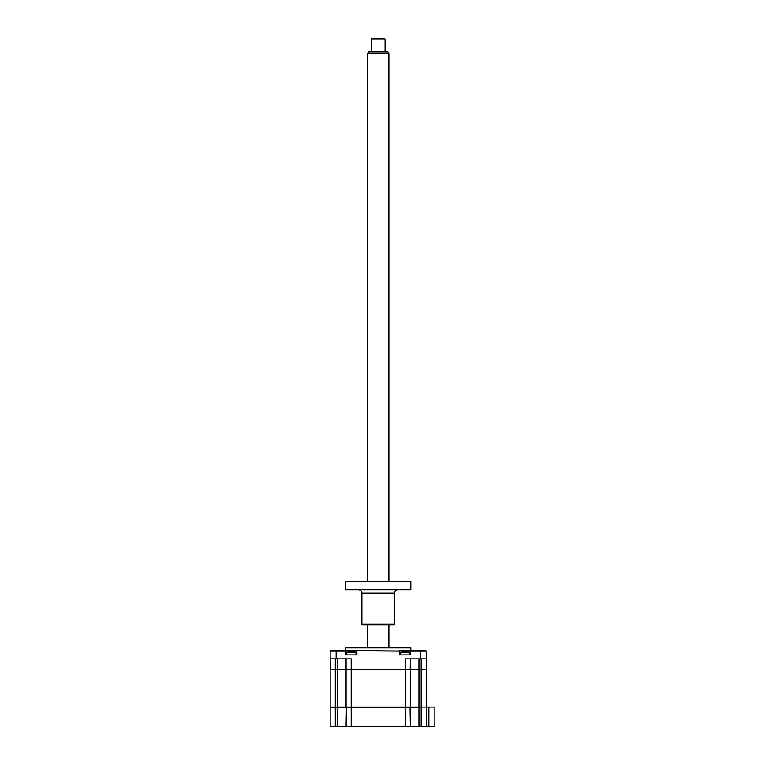 <?xml version="1.0" encoding="UTF-8"?>
<svg xmlns="http://www.w3.org/2000/svg" width="765" height="765" viewBox="0 0 765 765"><rect width="100%" height="100%" fill="white"/><g stroke="black" fill="none" stroke-linecap="round" stroke-linejoin="round"><path stroke-width="1.15" d="M421.161 726.75L421.161 707.424L330.155 707.424L330.155 726.75L434.845 726.75L434.845 707.08L330.155 707.08L330.155 669.442L346.067 669.442L346.067 707.08M410.384 726.75L410.04 707.08M405.249 726.75L405.249 669.442L346.067 669.442M346.067 726.75L346.411 707.08M337.508 726.75L337.508 669.442M421.161 658.837L421.161 669.442L426.287 669.442L426.287 707.08L434.845 707.08L421.161 707.08L421.161 669.442L405.249 669.279L426.115 669.442M426.287 726.75L426.287 707.424M345.637 650.633L345.637 647.898L410.805 647.898L410.805 650.633M351.192 726.75L351.192 658.837L330.155 658.837L330.327 669.442L405.249 669.279L405.249 658.837L426.287 658.837L426.287 669.279M410.384 658.837L410.212 669.442M346.067 669.279L346.067 658.837M330.155 658.837L330.155 651.139L345.914 651.139L345.914 654.907L356.863 654.907L356.863 651.139L345.914 651.139L345.397 650.633L330.671 650.633L330.155 651.139M426.287 658.837L426.287 651.139L410.537 651.139L410.537 654.907L399.588 654.907L399.588 651.139L345.397 650.633M426.287 651.139L425.78 650.633L411.054 650.633L410.537 651.139L357.37 650.633M411.054 650.633L399.072 650.633M400.439 654.907L400.439 652.717L409.677 652.717A11.972 11.972 0 0 0 407.716 652.086L407.965 652.163A11.685 11.236 180 0 0 407.009 651.971L403.117 651.971A11.685 11.236 180 0 0 402.161 652.163L402.161 652.163A11.685 11.236 180 0 1 403.117 651.971L407.009 651.971M400.439 652.717A11.972 11.972 0 0 1 402.409 652.086M410.384 707.08L410.384 669.442M346.765 654.907L346.765 652.717L356.002 652.717A11.972 11.972 0 0 0 354.032 652.086L354.291 652.163A11.685 11.236 180 0 0 353.334 651.971L349.433 651.971A11.685 11.236 180 0 0 348.486 652.163L348.486 652.163A11.685 11.236 180 0 1 349.433 651.971L353.334 651.971A11.685 11.236 180 0 1 354.291 652.163L354.032 652.086M346.765 652.717A11.972 11.972 0 0 1 348.735 652.086M367.573 53.646L368.567 51.934L387.884 51.934L388.869 53.646L367.573 53.646L367.573 581.524M371.379 39.101L372.239 38.25L384.212 38.25L385.063 39.101L371.379 39.101L371.379 51.934M394.558 624.116L393.707 624.976L362.744 624.976L361.883 624.116L394.558 624.116L394.558 593.152L361.883 593.152C361.682 591.077 360.545 589.939 358.469 589.739M345.637 589.739L410.805 589.739L410.805 581.524L345.637 581.524L345.637 589.739M418.933 726.75L418.933 658.837M428.859 726.75L428.859 707.424M335.29 726.75L335.29 707.424M337.508 658.837L337.508 669.279M335.29 658.837L335.29 669.279M336.141 658.837L336.141 650.633M420.301 658.837L420.301 650.633M335.29 707.08L335.29 669.442M409.677 654.907L409.677 652.717M356.002 654.907L356.002 652.717M388.869 53.646L388.869 581.524M388.869 624.976L388.869 647.898M385.063 39.101L385.063 51.934M367.573 624.976L367.573 647.898M394.558 593.152C394.759 591.077 395.907 589.939 397.982 589.739M361.883 624.116L361.883 593.152"/></g></svg>
